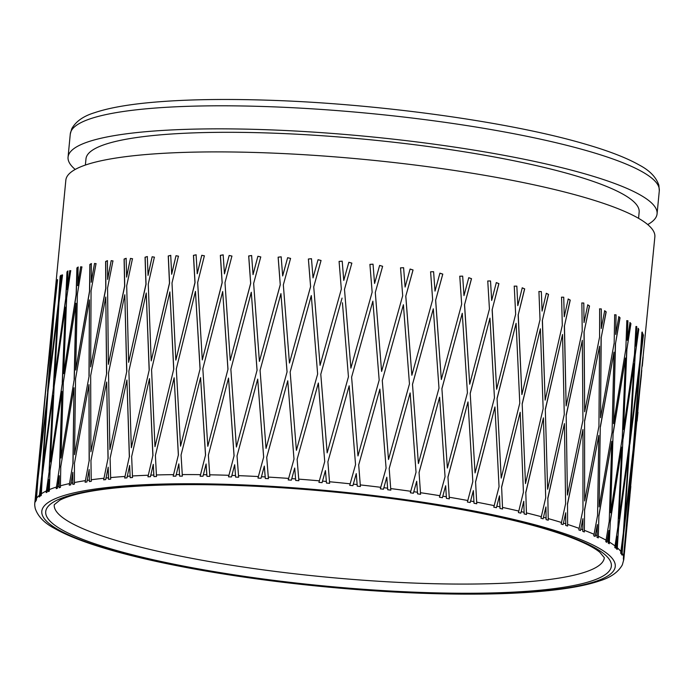 <?xml version="1.0" encoding="UTF-8"?>
<svg xmlns="http://www.w3.org/2000/svg" width="694" height="694" viewBox="0 0 694 694"><rect width="100%" height="100%" fill="white"/><g stroke="black" fill="none" stroke-linecap="round" stroke-linejoin="round"><path stroke-width="1.04" d="M34.735 503.584L34.743 505.085A295.713 49.213 -174.5 0 0 34.752 505.614L35.203 508.372C37.849 516.336 44.277 523.016 54.496 528.42C67.292 535.733 85.666 542.838 109.626 549.743C162.804 565.211 242.9 578.987 324.41 586.751C405.14 594.558 485.557 596.311 540.47 591.392C565.671 589.197 585.337 585.71 599.46 580.939C610.581 577.573 618.207 572.22 622.327 564.881L623.793 559.555A295.87 49.239 -174.5 0 0 623.828 558.8L623.611 559.485M34.752 505.614L34.752 504.122M35.463 501.779L37.632 480.057L35.463 501.779A295.713 49.213 -174.5 0 1 35.706 501.268L36.912 488.654L36.053 499.073A295.87 49.239 -174.5 0 0 35.715 499.68M41.232 483.926L40.634 495.88L41.232 483.926L39.792 496.522A295.713 49.213 -174.5 0 0 39.228 496.991L41.787 475.312L46.975 400.013L37.91 479.554L36.409 500.07A295.713 49.213 -174.5 0 0 36.088 500.574L36.912 488.654M36.088 500.574L36.053 499.073M39.228 496.991L41.787 475.312M46.168 492.601L49.257 470.992L46.168 492.601A295.713 49.213 -174.5 0 1 47.053 492.176L48.719 479.606L48.259 490.077A295.87 49.239 -174.5 0 0 47.131 490.589M59.294 475.737L59.12 487.752L59.294 475.737L57.402 488.272A295.713 49.213 -174.5 0 0 56.205 488.645L59.528 467.071L61.931 391.381L50.037 470.549L49.309 491.179A295.713 49.213 -174.5 0 0 48.337 491.595L48.719 479.606M48.337 491.595L48.259 490.077M56.205 488.645L59.528 467.071M69.235 485.175L72.922 463.661L69.235 485.175A295.713 49.213 -174.5 0 1 70.736 484.854L72.835 472.354L72.74 482.877A295.87 49.239 -174.5 0 0 70.875 483.267M89.196 469.491L89.413 481.593L89.196 469.491L86.897 481.957A295.713 49.213 -174.5 0 0 85.11 482.226L89.144 460.781L88.979 384.623L74.458 463.34L74.431 484.091A295.713 49.213 -174.5 0 0 72.861 484.403L72.835 472.354M72.861 484.403L72.74 482.877M85.11 482.226L89.144 460.781M103.658 479.832L108.021 458.448L103.658 479.832A295.713 49.213 -174.5 0 1 105.705 479.623L108.203 467.192L108.429 477.793A295.87 49.239 -174.5 0 0 105.913 478.045M129.639 465.483L130.177 477.663L129.639 465.483L126.967 477.862A295.713 49.213 -174.5 0 0 124.677 478.019L129.336 456.704L126.933 380.026L110.094 458.248L110.693 479.138A295.713 49.213 -174.5 0 0 108.585 479.337L108.203 467.192M108.585 479.337L108.429 477.793M124.677 478.019L129.336 456.704M147.943 476.804L152.862 455.559L147.943 476.804A295.713 49.213 -174.5 0 1 150.442 476.709L153.279 464.373L153.782 475.043A295.87 49.239 -174.5 0 0 150.711 475.147M178.852 463.87L179.633 476.145L178.852 463.87L175.877 476.171A295.713 49.213 -174.5 0 0 173.188 476.197L178.349 455.03L174.142 377.805L155.395 455.481L156.497 476.518A295.713 49.213 -174.5 0 0 153.947 476.596L153.279 464.373M153.947 476.596L153.782 475.043M173.188 476.197L178.349 455.03M200.141 476.214L205.511 455.125L200.141 476.214A295.713 49.213 -174.5 0 1 202.995 476.249L206.092 463.991L206.795 474.748A295.87 49.239 -174.5 0 0 203.316 474.696M234.685 464.737L235.63 477.09L234.685 464.737L231.484 476.943A295.713 49.213 -174.5 0 0 228.508 476.847L234.043 455.837L228.543 378.057L208.374 455.169L209.848 476.362A295.713 49.213 -174.5 0 0 206.959 476.31L206.092 463.991M206.959 476.31L206.795 474.748M228.508 476.847L234.043 455.837M257.977 478.088L263.642 457.155L257.977 478.088A295.713 49.213 -174.5 0 1 261.048 478.253L264.327 466.09L265.169 476.917A295.87 49.239 -174.5 0 0 261.43 476.709M294.698 468.034L295.713 480.474L294.698 468.034L291.367 480.161A295.713 49.213 -174.5 0 0 288.227 479.936L293.996 459.098L287.75 380.754L266.722 457.329L268.413 478.669A295.713 49.213 -174.5 0 0 265.325 478.487L264.327 466.09M265.325 478.487L265.169 476.917M288.227 479.936L293.996 459.098L287.75 380.754M318.928 482.356L324.723 461.571L318.928 482.356A295.713 49.213 -174.5 0 1 322.085 482.642L325.451 470.558L325.833 475.199L325.451 470.558M623.524 560.362A295.713 49.213 -174.5 0 0 623.516 559.832L624.826 547.219L623.446 559.086A295.713 49.213 -174.5 0 0 623.351 558.549L632.468 458.335L623.741 533.287L621.963 555.044A295.713 49.213 -174.5 0 0 621.624 554.489L622.7 541.858L621.095 553.708A295.713 49.213 -174.5 0 0 620.67 553.144L623.359 532.723L628.738 452.852L618.58 527.7L617.2 549.492A295.713 49.213 -174.5 0 0 616.524 548.902L617.374 536.262L615.543 548.095A295.713 49.213 -174.5 0 0 614.797 547.514L617.868 527.119L621.833 447.153L610.269 521.94L609.271 543.749A295.713 49.213 -174.5 0 0 608.282 543.15L608.907 530.485L606.86 542.318A295.713 49.213 -174.5 0 0 605.793 541.719L609.237 521.341L611.822 441.323L598.896 516.058L598.28 537.885A295.713 49.213 -174.5 0 0 596.979 537.277L597.387 524.603L595.131 536.436A295.713 49.213 -174.5 0 0 593.76 535.829L597.569 515.451L598.818 435.416L584.6 510.133L584.331 531.96A295.713 49.213 -174.5 0 0 582.743 531.352L582.934 518.678L580.488 530.511A295.713 49.213 -174.5 0 0 578.831 529.904L582.969 509.526L582.969 429.491L567.519 504.226L567.597 526.052A295.713 49.213 -174.5 0 0 565.723 525.445L565.723 512.771L563.094 524.612A295.713 49.213 -174.5 0 0 561.16 524.013L565.619 503.627L564.439 423.618L547.852 498.396L548.243 520.214A295.713 49.213 -174.5 0 0 546.117 519.624L545.926 506.95L543.133 518.8A295.713 49.213 -174.5 0 0 540.947 518.218L545.692 497.806L543.428 417.857L525.809 492.714L526.486 514.514A295.713 49.213 -174.5 0 0 524.135 513.933L523.77 501.276L520.83 513.144A295.713 49.213 -174.5 0 0 518.418 512.571L523.423 492.141L520.179 412.279L501.632 487.24L502.577 509.014A295.713 49.213 -174.5 0 0 500.01 508.459L499.489 495.811L496.427 507.704A295.713 49.213 -174.5 0 0 493.807 507.158L499.047 486.694L494.943 406.944L475.59 482.035L476.761 503.766A295.713 49.213 -174.5 0 0 474.011 503.245L473.36 490.623L470.185 502.534A295.713 49.213 -174.5 0 0 467.4 502.022L472.822 481.515L467.99 401.913L447.968 477.151L449.33 498.847A295.713 49.213 -174.5 0 0 446.433 498.361L445.661 485.757L442.399 497.693A295.713 49.213 -174.5 0 0 439.476 497.216L445.054 476.665L439.623 397.228L419.063 472.64L420.581 494.293A295.713 49.213 -174.5 0 0 417.562 493.842L416.704 481.272L413.381 493.234A295.713 49.213 -174.5 0 0 410.345 492.801L416.036 472.198L410.145 392.951L389.195 468.563L390.826 490.155A295.713 49.213 -174.5 0 0 387.729 489.756L386.792 477.212L383.435 489.218A295.713 49.213 -174.5 0 0 380.321 488.828L386.09 468.164L379.887 389.126L358.694 464.954L360.403 486.494A295.713 49.213 -174.5 0 0 357.254 486.147L356.265 473.629L352.89 485.67A295.713 49.213 -174.5 0 0 349.733 485.332L355.545 464.607L349.177 385.795L327.889 461.857L329.633 483.336A295.713 49.213 -174.5 0 0 326.466 483.041L325.833 475.173M352.89 485.67L356.265 473.629M383.435 489.218L386.792 477.212M413.381 493.234L416.704 481.272M442.399 497.693L445.661 485.757M470.185 502.534L473.36 490.623M496.427 507.704L499.489 495.811M520.83 513.144L523.77 501.276M543.133 518.8L545.926 506.95M563.094 524.612L565.723 512.771M580.488 530.511L582.934 518.678M595.131 536.436L597.387 524.603M606.86 542.318L608.907 530.485M615.543 548.095L617.374 536.262M621.095 553.708L622.7 541.858M41.822 429.699L45.214 396.343M45.058 396.326L48.112 364.359M642.15 366.154L654.858 236.88A295.87 49.239 -174.5 0 0 258.636 152.585A295.87 49.239 -174.5 0 0 65.843 180.162L45.96 387.217L56.5 281.113L55.381 298.507L57.463 279.578M45.171 395.806L38.612 470.957L47.765 391.425L53.516 316.186L45.171 395.806M47.765 391.425L38.612 470.957M37.632 480.057L44.26 404.914L34.7 504.243M41.18 440.707L37.788 480.075M55.225 298.489L57.576 279.613L54.514 307.086L48.684 382.316L58.391 302.844L60.144 276.316L60.734 275.327L59.693 293.779L62.122 274.893M50.549 343.799L54.236 307.589M47.608 391.407L53.516 316.186M56.656 281.131L54.392 307.607M60.89 275.344L60.3 276.333L58.548 302.862L48.684 382.316M48.051 390.922L42.933 466.229L53.507 386.879L57.992 311.476L48.051 390.922M53.507 386.879L42.933 466.229M49.109 470.974L52.891 395.485L42.395 474.852L41.276 495.421A295.713 49.213 -174.5 0 0 40.634 495.88M41.935 475.329L46.975 400.013M59.545 293.762L61.966 274.876L62.555 274.963L58.999 302.384L54.592 377.788L65.722 298.498L66.98 271.909L67.882 270.955L67.179 289.467L69.938 270.625L70.831 270.755L69.938 270.625M53.36 386.853L57.836 311.459M68.029 270.981L67.127 271.927L65.869 298.524L54.592 377.788M54.132 386.411L50.428 461.909L62.391 382.75L65.323 307.138L54.132 386.411M62.391 382.75L50.428 461.909M49.257 470.992L52.891 395.485M67.032 289.441L69.782 270.599L70.684 270.729L66.65 298.082L63.631 373.684L76.132 294.603L76.913 267.936L78.118 267.034L77.745 285.59L80.678 266.774L81.875 266.956L77.372 294.23L75.707 370.049L89.526 291.194L89.847 264.449L91.339 263.59L91.278 282.206L94.531 263.451L96.015 263.677L91.061 290.873L90.68 366.926L105.748 288.314L105.627 261.473L107.405 260.675L107.639 279.352L111.187 260.649L112.94 260.935L107.57 288.045L108.385 364.341L124.625 285.98L124.096 259.062L126.126 258.315L126.629 277.062L130.463 258.411L132.459 258.758L126.698 285.772L128.642 362.329L145.94 284.236L145.046 257.222L147.31 256.537L148.056 275.344L152.142 256.763L154.372 257.162L148.256 284.089L151.205 360.915L169.475 283.091L168.243 255.982L170.715 255.357L171.678 274.234L175.998 255.713L178.436 256.181L171.999 283.013L175.842 360.108L194.953 282.562L193.435 255.357L196.09 254.793L197.243 273.74L201.772 255.288L204.374 255.808L197.669 282.545L202.292 359.926L222.115 282.658L220.345 255.349L223.156 254.845L224.466 273.861L229.167 255.47L231.917 256.06L224.986 282.701L230.243 360.36L250.647 283.369L248.686 255.956L251.618 255.522L253.05 274.598L257.89 256.277L260.753 256.927L253.64 283.473L259.4 361.409L280.246 284.687L278.138 257.188L281.165 256.806L282.675 275.952L287.628 257.7L290.578 258.402L283.334 284.861L289.45 363.057L310.582 286.605L308.379 259.009L311.476 258.688L313.029 277.904L318.052 259.712L321.07 260.502M69.782 270.599L70.684 270.729M62.243 382.732L65.323 307.138M78.266 267.051L77.06 267.953L76.279 294.629L63.631 373.684M63.328 382.333L60.994 458.04L74.301 379.098L76.045 303.287L63.328 382.333M74.301 379.098L60.994 458.04M72.922 463.661L74.006 387.746L60.768 466.698L60.395 487.388A295.713 49.213 -174.5 0 0 59.12 487.752M59.675 467.097L61.931 391.381M77.607 285.572L80.678 266.774M80.825 266.8L82.022 266.982M74.163 379.071L75.898 303.269M91.478 263.616L89.977 264.466L89.665 291.22L75.707 370.049M75.551 378.724L74.536 454.657L89.127 375.948L89.439 299.877L75.551 378.724M89.127 375.948L74.536 454.657M73.061 463.687L74.006 387.746M91.148 282.18L94.531 263.451M94.67 263.477L96.145 263.703M88.988 375.922L89.439 299.877M107.527 260.701L105.757 261.499L105.878 288.34L90.68 366.926M90.671 375.627L90.897 451.794L106.685 373.337L105.8 297.023L90.671 375.627M106.685 373.337L90.897 451.794M108.021 458.448L106.685 382.038L90.957 460.512L91.261 481.332A295.713 49.213 -174.5 0 0 89.413 481.593M89.274 460.807L88.979 384.623M107.509 279.326L111.187 260.649M111.309 260.675L113.061 260.961M106.564 373.311L105.8 297.023M126.247 258.341L124.217 259.088L124.738 286.006L108.385 364.341M108.516 373.077L109.904 449.495L126.802 371.299L124.807 294.724L108.516 373.077M126.802 371.299L109.904 449.495M108.134 458.482L106.685 382.038M126.516 277.027L130.463 258.411M130.576 258.446L132.58 258.784M126.69 371.273L124.807 294.724M147.414 256.563L145.15 257.248L146.052 284.262L128.642 362.329M128.893 371.09L131.34 447.786L149.245 369.85L146.243 293.015L128.893 371.09M149.245 369.85L131.34 447.786M152.862 455.559L149.505 378.612L131.652 456.557L132.519 477.524A295.713 49.213 -174.5 0 0 130.177 477.663M129.44 456.739L126.933 380.026M147.952 275.318L152.142 256.763M152.246 256.789L154.476 257.196M149.141 369.824L146.243 293.015M170.811 255.383L168.338 256.008L169.57 283.126L151.205 360.915M151.57 369.711L154.979 446.676L173.769 369.017L169.883 291.896L151.57 369.711M173.769 369.017L154.979 446.676M152.958 455.594L149.505 378.612M171.583 274.208L175.998 255.713M176.094 255.748L178.523 256.207M173.682 368.991L169.883 291.896M196.176 254.819L193.522 255.383L195.04 282.597L175.842 360.108M176.311 368.939L180.553 446.173L200.115 368.8L195.456 291.402L176.311 368.939M200.115 368.8L180.553 446.173M205.511 455.125L200.583 377.623L181.065 455.012L182.366 476.127A295.713 49.213 -174.5 0 0 179.633 476.145M178.427 455.064L174.142 377.805M197.165 273.705L201.772 255.288M201.85 255.314L204.452 255.843M200.037 368.766L195.456 291.402M223.225 254.88L220.414 255.375L222.184 282.684L202.292 359.926M202.839 368.783L207.792 446.294L227.988 369.199L222.696 291.523L202.839 368.783M227.988 369.199L207.792 446.294M205.571 455.151L200.583 377.623M224.396 273.826L229.167 255.47M229.228 255.505L231.978 256.086M227.927 369.165L222.696 291.523M251.67 255.548L248.738 255.991L250.699 283.395L230.243 360.36M230.859 369.243L236.385 447.04L257.075 370.214L251.289 292.269L230.859 369.243M257.075 370.214L236.385 447.04M263.642 457.155L257.7 379.106L237.036 455.941L238.632 477.212A295.713 49.213 -174.5 0 0 235.63 477.09M234.095 455.863L228.543 378.057M252.998 274.572L257.89 256.277M257.934 256.312L260.805 256.962M257.032 370.188L251.289 292.269M281.2 256.832L278.173 257.214L280.281 284.714L259.4 361.409M260.077 370.327L266.036 448.393L287.073 371.837L280.94 293.623L260.077 370.327M287.073 371.837L266.036 448.393M263.677 457.181L257.7 379.106M282.64 275.926L287.628 257.7M287.654 257.726L290.604 258.437M287.038 371.811L280.94 293.623M311.493 258.715L308.405 259.036L310.608 286.631L289.45 363.057M311.302 295.566L290.161 372.01L296.399 450.337L317.635 374.04L311.302 295.566L317.635 374.04L296.399 450.337M324.723 461.571L318.355 382.993L297.119 459.307L298.854 480.716A295.713 49.213 -174.5 0 0 295.713 480.474M313.011 277.869L318.052 259.712L321.053 260.476L313.731 286.839L320.055 365.296L341.335 289.103L339.08 261.412L342.203 261.152L343.764 280.419L348.83 262.289L351.849 263.113L344.493 289.389L350.886 368.098L372.149 292.139L369.911 264.371L373.025 264.162L374.578 283.464L373.025 264.162M342.064 298.09L320.784 374.274L327.16 452.861L348.44 376.816L342.437 302.757M329.633 483.336L327.889 461.857M318.364 383.019L324.731 461.597M343.764 280.393L348.83 262.289M320.064 365.322L341.335 289.103M348.83 262.315L351.849 263.139M342.211 261.178L339.08 261.412M339.088 261.438L341.335 289.129M344.502 289.415L350.886 368.098M357.974 455.932L351.606 377.128L357.974 455.932L379.176 380.095L372.869 301.161L351.615 377.102M360.403 486.494L358.694 464.954M374.578 283.464L379.627 265.42L382.628 266.288L375.298 292.486L381.596 371.429L402.694 295.696L400.525 267.849L403.596 267.693L405.105 287.047L403.596 267.693M379.609 265.438L382.611 266.314L375.298 292.486M372.869 301.161L353.671 369.737M350.878 368.124L355.38 352.04M327.16 452.861L348.449 376.79M375.289 292.512L381.596 371.429M388.493 459.515L382.281 380.486L388.493 459.515L409.46 383.895L403.396 304.744L382.281 380.486M390.826 490.155L389.195 468.563M358.677 464.98L379.887 389.126M405.105 287.047L410.102 269.055L413.051 269.975L405.808 296.095L411.854 375.254L432.648 299.73L430.592 271.814L433.594 271.692L435.008 291.107L433.594 271.692M410.067 269.072L413.017 269.992L405.808 296.095M403.396 304.744L382.307 380.459M373.016 264.188L369.902 264.397M405.773 296.112L411.854 375.254M418.404 463.575L412.496 384.329L418.404 463.575L438.99 388.146L433.308 308.804L412.496 384.329M420.581 494.293L419.063 472.64M389.169 468.58L410.145 392.951M435.008 291.107L439.927 273.158L442.789 274.121L435.667 300.172L441.323 379.531L461.666 304.198L459.775 276.212L462.672 276.134L463.974 295.592L462.672 276.134M439.875 273.176L442.746 274.147L435.667 300.172M433.308 308.804L412.531 384.311M403.57 267.711L400.499 267.875M435.624 300.19L441.323 379.531M447.37 468.06L441.904 388.631L447.37 468.06L467.418 392.813L462.265 313.289L441.904 388.631M449.33 498.847L447.968 477.151M419.02 472.657L439.623 397.228M463.974 295.592L468.771 277.687L471.521 278.693L464.572 304.675L469.699 384.216L489.435 309.047L487.761 281.001L490.528 280.966L491.673 300.459L490.528 280.966M468.702 277.704L471.452 278.71L464.572 304.675M462.265 313.289L441.957 388.605M433.55 271.718L430.549 271.831M464.512 304.701L469.699 384.216M475.06 472.926L470.194 393.325L475.06 472.926L494.449 397.836L489.964 318.156L470.194 393.325M476.761 503.766L475.59 482.035M447.908 477.168L467.99 401.913M491.673 300.459L496.314 282.588L498.917 283.629L492.202 309.567L496.644 389.247L515.651 314.226L514.245 286.136L516.839 286.128L517.802 305.646L516.839 286.128M496.236 282.605L498.839 283.646L492.202 309.567M489.964 318.156L470.263 393.307M462.612 276.16L459.723 276.229M492.124 309.576L496.644 389.247M501.198 478.114L497.051 398.382L501.198 478.114L519.78 403.153L516.093 323.343L497.051 398.382M502.577 509.014L501.632 487.24M475.52 482.044L494.943 406.944M517.802 305.646L522.261 287.819L524.69 288.886L518.245 314.772L521.888 394.582L540.027 319.674L538.934 291.541L541.337 291.567L542.075 311.112L541.337 291.567M522.166 287.828L524.595 288.895L518.245 314.772M516.093 323.343L497.13 398.365M490.45 280.983L487.691 281.018M518.149 314.781L521.888 394.582M525.471 483.579L522.183 403.726L525.471 483.579L543.142 408.723L540.374 328.809L522.183 403.726M526.486 514.514L525.809 492.714M501.545 487.257L520.179 412.279M542.075 311.112L546.317 293.302L548.546 294.395L542.413 320.246L545.137 400.16L562.305 325.339L561.559 297.179L563.736 297.214L564.239 316.785L563.736 297.214M546.213 293.31L548.442 294.403L542.413 320.246M540.374 328.809L522.278 403.717M516.752 286.136L514.159 286.145M542.318 320.255L545.137 400.16M547.627 489.253L545.311 409.313L547.627 489.253L564.265 414.465L562.53 334.482L545.311 409.313M548.243 520.214L547.852 498.396M525.705 492.723L543.428 417.857M564.239 316.785L568.239 298.993L570.242 300.103L564.456 325.928L566.139 405.921L582.223 331.159L581.867 302.974L583.801 303.026L584.027 322.606L583.801 303.026M568.126 299.001L570.121 300.112L564.456 325.928M562.53 334.482L545.415 409.304M541.233 291.575L538.839 291.558M564.343 325.937L566.139 405.921M567.423 495.074L566.183 415.073L567.423 495.074L582.934 420.338L582.327 340.303L566.183 415.073M567.597 526.052L567.519 504.226M547.74 498.405L564.439 423.618M584.027 322.606L587.766 304.831L589.518 305.95L584.122 331.758L584.669 411.794L599.581 337.058L599.642 308.873L601.308 308.925L601.247 328.514L601.308 308.925M587.644 304.831L589.397 305.95L584.122 331.758M582.327 340.303L566.304 415.064M563.623 297.223L561.446 297.188M584.001 331.767L584.669 411.794M584.643 500.981L584.565 420.946L584.643 500.981L598.931 426.255L599.547 346.211L584.565 420.946M584.331 531.96L584.6 510.133M567.397 504.234L582.969 429.491M601.247 328.514L604.7 310.738L606.183 311.866L601.204 337.666L600.527 417.719L614.173 342.983L614.676 314.798L616.072 314.85L615.691 334.439L616.072 314.85M604.561 310.747L606.044 311.866L601.204 337.666M599.547 346.211L584.695 420.946M583.68 303.026L581.746 302.983M601.073 337.666L600.527 417.719M599.087 506.906L600.275 426.862L599.087 506.906L612.082 432.171L613.99 352.136L600.275 426.862M598.28 537.885L598.896 516.058M584.461 510.133L598.818 435.416M615.691 334.439L618.84 316.664L620.037 317.791L615.509 343.591L613.531 423.626L625.849 348.874L626.829 320.689L627.923 320.741L627.22 340.32L627.923 320.741M618.701 316.664L619.889 317.783L615.509 343.591M613.99 352.136L600.414 426.871M601.178 308.925L599.503 308.873M615.361 343.591L613.531 423.626M610.607 512.788L613.114 432.77L610.607 512.788L622.249 438.009L625.511 358.017L613.114 432.77M609.271 543.749L610.269 521.94M598.757 516.058L611.822 441.323M627.22 340.32L630.039 322.537L630.941 323.656L626.873 349.472L623.533 429.456L634.472 354.651L635.947 326.492L636.736 326.527L635.687 346.089L636.58 326.518M629.892 322.537L630.794 323.647L626.873 349.472M625.511 358.017L613.262 432.778M615.934 314.85L614.537 314.798M626.725 349.464L623.533 429.456M619.083 518.565L622.969 438.599L619.083 518.565L629.311 443.709L633.986 363.786L622.969 438.599M617.2 549.492L618.58 527.7M610.121 521.931L621.833 447.153M635.687 346.089L638.176 328.297L638.766 329.39L635.184 355.233L630.447 435.155L639.963 360.255L641.933 332.131L642.41 332.148L641.013 351.693L642.254 332.14M638.029 328.288L638.61 329.381L635.184 355.233M633.986 363.786L623.117 438.608M627.775 320.741L626.682 320.689M635.036 355.224L630.447 435.155M624.409 524.161L629.71 444.281L624.409 524.161L633.206 449.209L639.304 369.39L629.71 444.281M621.963 555.044L623.741 533.287M618.423 527.692L628.738 452.852M641.013 351.693L643.433 334.95L640.345 360.819L634.169 440.638L642.974 357.037M643.008 333.857L640.345 360.819M639.304 369.39L629.857 444.29M640.189 360.811L634.169 440.638M628.33 507.557L633.266 449.747L626.526 529.522L641.273 374.734M624.747 547.21L625.155 542.803M630.829 486.416L625.537 538.622M625.693 538.639L623.828 558.8M623.585 533.278L632.468 458.335M643.13 357.054L642.306 366.172M643.069 357.046L642.644 361.262M639.677 390.21L633.266 449.747M641.429 374.751L633.422 449.764M623.611 557.464L623.446 559.086M637.977 412.227L637.118 421.076M641.36 374.743L641.768 370.327M626.456 529.513L626.031 533.729M638.567 218.324L639.157 212.112A277.869 46.246 -174.5 0 0 267.043 132.944A277.869 46.246 -174.5 0 0 85.978 158.848L85.379 165.059M75.204 169.44A295.87 49.239 5.5 0 1 68.064 157.122A295.87 49.239 5.5 0 1 260.857 129.535A295.87 49.239 5.5 0 1 657.079 213.839A295.87 49.239 5.5 0 1 647.719 224.561M597.655 547.436A288.045 47.938 5.5 0 1 427.565 593.335A288.045 47.938 5.5 0 1 59.424 530.32A288.045 47.938 5.5 0 1 229.523 484.412A288.045 47.938 5.5 0 1 597.655 547.436M228.864 475.295A295.87 49.239 -174.5 0 0 227.571 475.251A295.87 49.239 -174.5 0 0 209.683 474.8M200.462 474.653A295.87 49.239 -174.5 0 0 182.201 474.575M179.468 474.583A295.87 49.239 -174.5 0 0 176.181 474.609M173.483 474.635A295.87 49.239 -174.5 0 0 156.332 474.965M148.204 475.234A295.87 49.239 -174.5 0 0 132.354 475.98M130.012 476.119A295.87 49.239 -174.5 0 0 127.21 476.292M124.92 476.448A295.87 49.239 -174.5 0 0 110.537 477.593M103.866 478.261A295.87 49.239 -174.5 0 0 91.122 479.797M89.274 480.057A295.87 49.239 -174.5 0 0 87.071 480.378M85.284 480.647A295.87 49.239 -174.5 0 0 74.31 482.564M69.374 483.597A295.87 49.239 -174.5 0 0 60.291 485.861M59.016 486.234A295.87 49.239 -174.5 0 0 57.515 486.685M56.309 487.067A295.87 49.239 -174.5 0 0 49.222 489.66M46.238 491.014A295.87 49.239 -174.5 0 0 41.215 493.911M40.573 494.371A295.87 49.239 -174.5 0 0 39.836 494.935M39.272 495.403A295.87 49.239 -174.5 0 0 36.374 498.57M35.472 500.183A295.87 49.239 -174.5 0 0 34.769 502.838M623.819 558.271A295.87 49.239 -174.5 0 0 623.75 557.62M623.663 557.074A295.87 49.239 -174.5 0 0 622.24 553.482M621.893 552.918A295.87 49.239 -174.5 0 0 621.434 552.242M621.009 551.669A295.87 49.239 -174.5 0 0 617.443 547.922M616.766 547.332A295.87 49.239 -174.5 0 0 615.908 546.629M615.162 546.039A295.87 49.239 -174.5 0 0 609.479 542.17M608.491 541.572A295.87 49.239 -174.5 0 0 607.241 540.852M606.183 540.244A295.87 49.239 -174.5 0 0 598.454 536.306M597.152 535.699A295.87 49.239 -174.5 0 0 595.539 534.961M594.168 534.354A295.87 49.239 -174.5 0 0 584.478 530.381M582.882 529.774A295.87 49.239 -174.5 0 0 580.913 529.036M579.256 528.429A295.87 49.239 -174.5 0 0 567.709 524.464M565.836 523.866A295.87 49.239 -174.5 0 0 563.528 523.129M561.593 522.53A295.87 49.239 -174.5 0 0 548.321 518.626M546.195 518.036A295.87 49.239 -174.5 0 0 543.584 517.316M541.398 516.726A295.87 49.239 -174.5 0 0 526.538 512.927M524.178 512.346A295.87 49.239 -174.5 0 0 521.281 511.651M518.869 511.088A295.87 49.239 -174.5 0 0 502.595 507.418M500.027 506.872A295.87 49.239 -174.5 0 0 496.887 506.204M494.275 505.666A295.87 49.239 -174.5 0 0 476.752 502.178M474.002 501.658A295.87 49.239 -174.5 0 0 470.645 501.033M467.86 500.521A295.87 49.239 -174.5 0 0 449.287 497.251M446.389 496.774A295.87 49.239 -174.5 0 0 442.859 496.184M439.935 495.707A295.87 49.239 -174.5 0 0 420.512 492.705M417.502 492.254A295.87 49.239 -174.5 0 0 413.832 491.725M410.796 491.291A295.87 49.239 -174.5 0 0 390.739 488.576M387.642 488.177A295.87 49.239 -174.5 0 0 383.877 487.7M380.763 487.309A295.87 49.239 -174.5 0 0 360.29 484.906M357.141 484.559A295.87 49.239 -174.5 0 0 353.324 484.143M350.166 483.813A295.87 49.239 -174.5 0 0 329.503 481.749M326.336 481.454A295.87 49.239 -174.5 0 0 322.502 481.107M319.344 480.829A295.87 49.239 -174.5 0 0 298.715 479.138M295.566 478.903A295.87 49.239 -174.5 0 0 291.758 478.626M288.626 478.4A295.87 49.239 -174.5 0 0 268.257 477.09M258.35 476.544A295.87 49.239 -174.5 0 0 238.476 475.642M235.466 475.529A295.87 49.239 -174.5 0 0 231.839 475.399M68.064 157.122L70.276 134.072A295.87 49.239 5.5 0 1 263.078 106.486A295.87 49.239 5.5 0 1 641.221 171.218A295.87 49.239 5.5 0 1 659.3 190.789L657.079 213.839M426.22 592.598A284.132 47.287 -174.5 0 0 509.596 519.329A284.132 47.287 -174.5 0 0 49.812 504.703A284.132 47.287 -174.5 0 0 426.22 592.598M424.268 583.437A276.307 45.986 5.5 0 1 54.253 504.712L59.788 500.209C63.666 498.11 69.383 496.097 76.939 494.171C100.5 488.342 135.616 485.184 182.296 484.681C252.017 483.987 341.11 490.667 418.656 502.404C482.677 512.181 532.419 523.493 567.883 536.341C583.35 542.127 593.986 547.427 599.789 552.242L604.318 557.672A276.307 45.986 5.5 0 1 424.268 583.437M47.253 373.207L42.664 420.85M629.979 495.264L623.793 559.555M659.3 190.789L658.866 185.246C656.22 177.282 649.784 170.594 639.547 165.181C626.708 157.859 608.274 150.737 584.235 143.823C508.346 121.528 375.714 103.371 266.019 100.144C219.851 98.704 180.397 99.589 147.675 102.781C125.241 104.994 107.535 108.307 94.558 112.706C83.48 116.063 75.88 121.398 71.76 128.72L70.276 134.072"/></g></svg>
